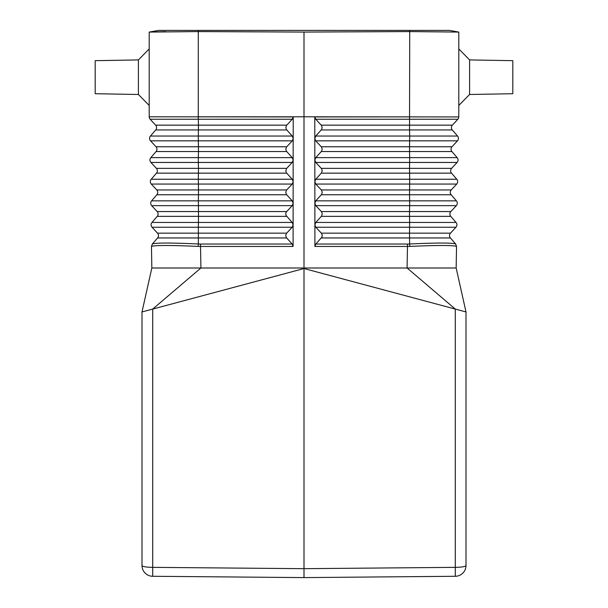 <?xml version="1.0" encoding="UTF-8"?>
<svg xmlns="http://www.w3.org/2000/svg" width="608" height="608" viewBox="0 0 608 608"><rect width="100%" height="100%" fill="white"/><g stroke="black" fill="none" stroke-linecap="round" stroke-linejoin="round"><path stroke-width="0.91" d="M456.479 246.407L455.666 244.044L450.399 237.956A3.602 3.602 0 0 1 450.482 233.153L455.954 227.248L315.826 227.248L314.883 224.93L315.826 222.444L321.579 216.06L322.27 213.94L321.571 211.842L315.81 205.648L314.868 203.201L315.803 200.845L321.556 194.454L322.255 192.341L321.548 190.243L315.788 184.049L314.845 181.594L315.788 179.246L321.533 172.854L322.232 170.734L321.533 168.644L315.772 162.45L314.83 159.995L315.765 157.647L321.518 151.255L322.217 149.135L321.51 147.045L315.75 140.843L314.807 138.525L314.906 246.46L315.848 244.044L407.444 244.044L407.466 246.46L409.83 246.407C437.441 245.184 452.99 245.184 456.479 246.407L455.612 243.99C452.215 242.736 436.894 242.736 409.632 243.99L409.503 233.153L321.351 233.153L322.27 235.159L321.982 236.998L315.848 244.044M469.596 77.201L469.596 59.918L458.797 48.929L469.596 59.918L512.802 60.671L512.802 93.723L469.596 94.483L469.596 77.201M456.54 246.46L456.16 267.999L466.002 311.942L466.002 565.478A10.8 1.877 180 0 1 455.293 567.355L304 568.678L304 577.6L455.293 576.278A10.8 10.8 0 0 0 466.002 565.478M200.556 244.044L198.368 243.99L198.352 227.248L292.174 227.248L286.406 233.442L285.707 235.539L286.406 237.66L292.152 244.044L200.556 244.044L200.534 246.46L198.17 246.407C170.559 245.184 155.01 245.184 151.521 246.407L152.388 243.99C155.785 242.736 171.106 242.736 198.368 243.99L198.17 246.407M409.534 30.4L198.466 30.4L198.466 31.586L304 32.072L409.716 31.586L458.797 32.08L449.289 30.4L409.534 30.4L409.534 31.586M304 32.072L304 116.797L198.284 116.797L198.307 119.244L292.273 119.244L293.216 116.926L149.203 116.797L149.203 32.08L158.711 30.4L198.466 30.4M456.038 222.444A3.602 3.602 0 0 1 455.954 227.248A3.602 3.602 0 0 0 456.038 222.444L409.648 222.444L409.511 216.357L450.779 216.357L456.038 222.444A3.602 3.602 0 0 1 455.954 227.248A3.602 3.602 0 0 0 456.038 222.444L450.779 216.357A3.602 3.602 0 0 1 450.862 211.554L456.334 205.648A3.602 3.602 0 0 0 456.418 200.845L451.151 194.75A3.602 3.602 0 0 1 451.235 189.954L456.707 184.049A3.602 3.602 0 0 0 456.79 179.246L451.531 173.151A3.602 3.602 0 0 1 451.615 168.355L457.087 162.45A3.602 3.602 0 0 0 457.17 157.647L451.911 151.552A3.602 3.602 0 0 1 451.995 146.756L457.467 140.843L315.75 140.843M321.252 129.952L409.549 129.952L409.549 125.157L452.367 125.157A3.602 3.602 0 0 0 452.284 129.952L409.549 129.952L409.686 136.048L457.55 136.048A3.602 3.602 0 0 1 457.467 140.843A3.602 3.602 0 0 0 457.55 136.048L452.284 129.952A3.602 3.602 0 0 1 452.367 125.157L457.839 119.244L315.727 119.244L321.495 125.438L322.194 127.536L321.495 129.656L315.742 136.048L314.807 138.525M314.807 138.396L314.784 116.926L416.89 116.865L304 116.797L458.797 116.926A3.602 3.602 0 0 1 457.839 119.244A3.602 3.602 0 0 0 458.797 116.926L458.797 32.08M456.16 267.999L304 267.999L304 116.797L198.276 116.797L198.284 31.586L149.203 32.08M286.649 237.956L157.601 237.956A3.602 3.602 0 0 0 157.518 233.153A3.602 3.602 0 0 1 157.601 237.956L152.334 244.044L151.46 246.46L151.84 267.999L141.998 311.942L152.707 309.077L152.707 567.355L304 568.678L304 267.999L200.914 267.999L152.707 309.077L304 268.538L466.002 311.942L458.797 279.786M292.273 119.244L286.505 125.438L285.806 127.536L286.505 129.656L292.258 136.048L293.193 138.396L293.216 116.926M458.797 310.019L456.03 309.274M455.818 309.221L455.293 309.077L455.293 576.278M286.649 233.153L157.518 233.153L152.046 227.248A3.602 3.602 0 0 1 151.962 222.444L157.221 216.357A3.602 3.602 0 0 0 157.138 211.554L151.666 205.648L292.19 205.648L293.132 203.33L293.162 138.525M292.174 227.248L293.117 224.93L293.094 246.46L200.534 246.46L200.914 267.999L151.84 267.999M151.666 205.648A3.602 3.602 0 0 1 151.582 200.845L156.849 194.75A3.602 3.602 0 0 0 156.765 189.954L151.293 184.049A3.602 3.602 0 0 1 151.21 179.246L156.469 173.151A3.602 3.602 0 0 0 156.385 168.355L150.913 162.45A3.602 3.602 0 0 1 150.83 157.647L156.089 151.552A3.602 3.602 0 0 0 156.005 146.756L150.533 140.843A3.602 3.602 0 0 1 150.45 136.048L155.716 129.952A3.602 3.602 0 0 0 155.633 125.157L150.161 119.244L198.307 119.244L198.451 125.157L286.748 125.157M151.21 179.246L198.33 179.246L198.466 168.355L198.322 162.45L150.913 162.45A3.602 3.602 0 0 1 150.83 157.647L198.322 157.647L198.322 162.45L292.228 162.45L293.178 160.124L292.235 157.647L286.482 151.255L285.783 149.135L286.49 147.045L292.25 140.843L293.193 138.525M292.19 205.648L286.216 212.154L285.745 213.56L286.041 215.399L292.174 222.444L293.117 224.93L293.132 203.201L292.197 200.845L286.444 194.454L285.745 192.341L286.452 190.243L292.212 184.049L293.155 181.731L292.212 179.246L286.467 172.854L285.783 171.114L286.467 168.644L292.228 162.45M321.252 125.157L409.549 125.157L409.716 31.586M149.203 116.797L149.203 116.926A3.602 3.602 0 0 0 150.161 119.244A3.602 3.602 0 0 1 149.203 116.926L149.203 116.926M138.404 59.918L138.404 94.483L95.198 93.723L95.198 60.671L138.404 59.918L149.203 48.929M451.151 194.75L409.518 194.75L409.655 200.845L456.418 200.845A3.602 3.602 0 0 1 456.334 205.648A3.602 3.602 0 0 0 456.418 200.845L451.151 194.75A3.602 3.602 0 0 1 451.235 189.954L321.313 189.954M315.727 119.244L314.784 116.926M314.906 246.46L407.466 246.46L407.086 267.999L455.293 309.077M315.826 227.248L321.351 233.153M293.094 246.46L292.152 244.044M152.707 309.077L151.65 309.358M150.624 309.632L149.203 310.019M141.998 311.942L141.998 565.478A10.8 1.877 0 0 0 152.707 567.355L152.707 576.278A10.8 10.8 0 0 1 141.998 565.478M456.79 179.246L409.67 179.246L409.534 168.355L451.615 168.355A3.602 3.602 0 0 0 451.531 173.151A3.602 3.602 0 0 1 451.615 168.355L457.087 162.45L315.772 162.45M457.17 157.647A3.602 3.602 0 0 1 457.087 162.45A3.602 3.602 0 0 0 457.17 157.647L409.678 157.647L409.534 168.355L321.29 168.355M165.733 31.639L149.355 32.049M321.351 237.956L450.399 237.956A3.602 3.602 0 0 1 450.482 233.153L409.503 233.153L409.648 222.444L315.826 222.444M152.707 576.278L304 577.6M292.174 222.444L151.962 222.444A3.602 3.602 0 0 0 152.046 227.248L198.352 227.248L198.489 216.357L286.664 216.357M315.765 157.647L409.678 157.647L409.541 151.552L451.911 151.552A3.602 3.602 0 0 1 451.995 146.756L409.541 146.756L409.686 136.048L315.742 136.048M321.336 216.357L409.511 216.357L409.511 211.554L321.328 211.554M321.275 151.552L409.541 151.552L409.541 146.756L321.267 146.756M315.788 179.246L409.67 179.246L409.663 184.049L315.788 184.049M292.235 157.647L198.322 157.647L198.459 151.552L156.089 151.552A3.602 3.602 0 0 0 156.005 146.756L198.459 146.756L198.314 140.843L150.533 140.843A3.602 3.602 0 0 1 150.45 136.048L198.314 136.048L198.451 125.157L155.633 125.157M155.716 129.952L286.748 129.952M450.399 237.956A3.602 3.602 0 0 1 450.482 233.153M409.83 246.407L409.632 243.99L407.444 244.044M292.258 136.048L198.314 136.048L198.314 140.843L292.25 140.843M286.725 151.552L198.459 151.552L198.459 146.756L286.733 146.756M451.531 173.151L321.298 173.151M321.313 194.75L409.518 194.75L409.663 184.049L456.707 184.049M286.71 168.355L156.385 168.355A3.602 3.602 0 0 1 156.469 173.151L286.702 173.151M151.582 200.845L198.345 200.845L198.482 194.75L156.849 194.75A3.602 3.602 0 0 0 156.765 189.954L198.482 189.954L198.33 179.246L292.212 179.246M450.779 216.357A3.602 3.602 0 0 1 450.862 211.554L409.511 211.554L409.655 205.648L315.81 205.648M456.334 205.648L409.655 205.648L409.655 200.845L315.803 200.845M286.672 211.554L198.489 211.554L198.489 216.357L157.221 216.357A3.602 3.602 0 0 0 157.138 211.554L198.489 211.554L198.345 200.845L292.197 200.845M151.293 184.049L292.212 184.049M286.687 189.954L198.482 189.954L198.482 194.75L286.687 194.75M469.596 94.483L458.797 105.465L469.596 94.483M138.404 94.483L149.203 105.465"/></g></svg>
